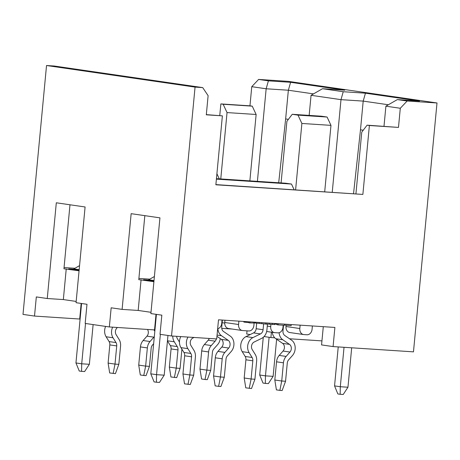 <?xml version="1.0" encoding="UTF-8"?>
<svg xmlns="http://www.w3.org/2000/svg" width="460" height="460" viewBox="0 0 460 460"><rect width="100%" height="100%" fill="white"/><g stroke="black" fill="none" stroke-linecap="round" stroke-linejoin="round"><path stroke-width="0.69" d="M266.886 322.978L266.771 324.162L253.931 322.874M265.587 322.891L265.477 324.076M313.513 93.886L288.357 90.229L266.156 88.774L251.764 86.681L258.612 79.425L288.472 81.385L437 102.971L413.471 351.854L333.08 346.581L334.891 327.434L218.511 319.803L216.7 338.945L171.528 335.984L195.057 87.101L46.529 65.515L23 314.398L34.511 316.072L36.323 296.924L47.259 298.517L56.31 202.791L85.094 206.977L76.049 302.697L86.986 304.29L85.175 323.432L109.353 326.951L111.165 307.803L122.101 309.39L131.152 213.67L159.936 217.85L150.886 313.576L161.828 315.163L160.017 334.311L171.528 335.984M151.006 312.311L138.178 310.448L122.101 309.39M76.165 301.432L63.342 299.569L47.259 298.517M288.391 119.347L285.643 118.95L278.702 182.752M74.951 268.272L64.055 267.559M69.989 204.78L63.94 268.789L79.062 270.802M79.103 270.382L68.718 268.87L77.907 269.474L73.876 268.887L79.551 265.627M258.612 79.425L268.398 80.851L290.599 82.305L288.357 90.229L285.643 118.95M268.398 80.851L266.156 88.774L257.404 181.355M251.764 86.681L249.952 105.829L252.252 106.162L256.134 114.488L249.861 180.861M256.134 114.488L227.039 112.579L220.765 178.957M219.293 178.859L216.913 173.748M227.039 112.579L223.157 104.253L220.857 103.92L219.759 115.506M195.057 87.101L202.71 87.607L208.115 95.663L206.304 114.81L222.381 115.862L206.321 114.626M144.831 215.659L138.782 279.663L153.905 281.681M46.529 65.515L54.182 66.016L202.71 87.607M220.857 103.92L249.952 105.829M290.599 82.305L344.718 90.171L322.512 88.711L343.235 91.724L365.441 93.184L419.554 101.045L397.354 99.59L407.14 101.01L437 102.971M343.235 91.724L340.992 99.653L311.058 95.3L322.512 88.711M332.241 192.234L340.992 99.653L363.199 101.108L365.441 93.184M363.228 130.226L360.485 129.823L363.199 101.108L388.355 104.765M407.14 101.01L400.292 108.267L385.9 106.179L397.354 99.59M400.292 108.267L398.481 127.414L369.386 125.505L362.871 194.425L215.867 184.782L222.381 115.862M355.931 193.786L361.755 132.158L367.086 125.172L369.386 125.505M215.884 184.604L362.871 194.425M398.481 127.414L367.086 125.172M385.9 106.179L383.997 126.281M149.787 279.145L138.897 278.432M153.945 281.255L143.56 279.749L152.743 280.353L148.718 279.766L154.393 276.5M360.485 129.823L353.544 193.631M327.094 117.041L297.999 115.132L292.244 114.293L321.339 116.202L327.094 117.041L330.976 125.367L324.702 191.739M311.058 95.3L309.16 115.402M297.999 115.132L301.881 123.458L330.976 125.367M292.244 114.293L286.913 121.285L281.089 182.913M216.447 178.67L285.729 183.218L291.485 184.052L294.135 189.733M295.608 189.83L301.881 123.458M291.485 184.052L216.401 179.13M141.076 279.818L138.178 310.448M154.008 280.537L152.783 280.427M217.666 328.762A5.773 4.6 98.3 0 0 221.72 323.403L222.042 320.034M238.884 321.137L238.567 324.507A5.773 4.6 98.3 0 0 242.328 330.522A5.773 4.6 98.3 0 0 242.615 330.556L248.745 330.959A5.773 4.6 98.3 0 0 253.88 325.513L254.127 322.903M283.182 325.237L282.975 327.422A5.773 4.6 98.3 0 1 277.834 332.862L274.775 332.66A5.773 4.6 -81.7 0 1 274.488 332.632A5.773 4.6 -81.7 0 1 270.721 326.617L270.928 324.426M300.138 325.157L299.816 328.526A5.773 4.6 98.3 0 0 303.583 334.541A5.773 4.6 98.3 0 0 303.87 334.57L306.929 334.771A5.773 4.6 98.3 0 0 312.07 329.331L312.386 325.962M303.583 334.541L289.765 332.534A5.773 4.6 -81.7 0 1 285.999 326.519L286.126 325.203M242.328 330.522L228.511 328.515A5.773 4.6 -81.7 0 1 224.75 322.5L224.963 320.223M333.08 346.581L321.569 344.908L323.288 326.675M223.157 104.253L252.252 106.162M81.161 303.445L79.689 319.033L34.511 316.072M221.755 328.354L232.024 329.026M109.353 326.951L154.525 329.912L156.003 314.318M63.342 299.569L66.234 268.939M79.172 269.658L77.941 269.548M250.223 334.541L246.727 334.029L247.026 330.843M264.063 336.547L270.905 337.542L271.411 332.189M321.948 340.894L289.53 338.767M274.741 337.795L270.905 337.542M284.349 325.042L291.157 325.645L291.255 324.576M278.317 323.725L278.202 324.909L284.326 325.312L284.441 324.127M274.764 324.024L277.15 324.369M278.202 324.909L277.115 324.748L277.219 323.65M266.788 324.007L274.315 324.478M261.815 322.644L261.728 323.529M250.136 321.879L250.039 322.949L253.92 322.995L254 322.132M244.984 321.54L244.921 322.207L243.794 322.04L243.852 321.465M244.921 322.207L248.935 322.558M250.039 322.949L248.912 322.788L249.004 321.804M338.232 346.921L334.552 385.888L340.308 386.728L344.034 347.3M334.552 385.888L337.847 393.95L340.153 394.283L340.308 386.728L347.961 387.228L351.687 347.8M156.417 314.381L150.794 373.836L156.549 374.67L160.362 334.362M150.794 373.836L154.094 381.898L156.4 382.231L156.549 374.67L164.208 375.176L167.963 335.466M81.575 303.502L75.952 362.957L81.713 363.797L85.52 323.483M75.952 362.957L79.252 371.019L81.558 371.352L81.713 363.797L89.366 364.297L93.121 324.587M263.275 337.301L259.71 375.015L265.466 375.849L269.111 337.284M259.71 375.015L263.011 383.071L265.311 383.404L265.466 375.849L273.125 376.349L276.627 339.273M340.153 394.283L343.217 394.484L347.961 387.228M156.4 382.231L159.459 382.433L164.208 375.176M81.558 371.352L84.617 371.553L89.366 364.297M265.311 383.404L268.375 383.605L273.125 376.349M188.013 337.065A9.62 7.665 98.3 0 0 187.858 348.645L190.848 353.458A4.813 3.829 -81.7 0 1 191.567 356.787L189.848 374.975L182.942 373.974L184.661 355.787A4.813 3.829 98.3 0 0 183.937 352.452L180.952 347.639A9.62 7.665 -81.7 0 1 180.803 336.593M182.942 373.974L184.529 383.847L190.279 384.497L193.677 375.228L195.396 357.041A9.62 7.665 98.3 0 0 193.953 350.376L190.969 345.563A4.813 3.829 -81.7 0 1 192.867 338.037L194.045 337.462M193.677 375.228L189.848 374.975L187.985 384.347M217.879 328.704A9.62 7.665 98.3 0 0 221.501 335.719L228.258 340.36A4.813 3.829 -81.7 0 1 228.723 348.042L224.865 352.406A9.62 7.665 98.3 0 0 222.191 358.8L220.472 376.987L224.302 377.234L226.021 359.047A4.813 3.829 -81.7 0 1 227.361 355.85L231.213 351.486A9.62 7.665 98.3 0 0 230.287 336.128L223.531 331.493A4.813 3.829 -81.7 0 1 221.731 327.008L222.387 320.056M213.566 375.981L220.472 376.987L218.609 386.354L215.153 385.854L213.566 375.981L215.286 357.794A9.62 7.665 -81.7 0 1 217.959 351.4L221.818 347.035A4.813 3.829 98.3 0 0 221.352 339.353L216.947 336.335M263.637 323.805L263.074 329.722A4.813 3.829 -81.7 0 1 260.458 333.914L252.914 337.611A9.62 7.665 98.3 0 0 249.113 352.659L252.097 357.472A4.813 3.829 -81.7 0 1 252.822 360.807L251.102 378.994L244.191 377.988L245.91 359.8A4.813 3.829 98.3 0 0 245.191 356.471L242.202 351.659A9.62 7.665 -81.7 0 1 246.002 336.611L253.546 332.908A4.813 3.829 98.3 0 0 256.168 328.716L256.691 323.173M244.191 377.988L245.778 387.86L251.528 388.516L254.926 379.247L256.645 361.06A9.62 7.665 98.3 0 0 255.208 354.395L252.218 349.583A4.813 3.829 -81.7 0 1 254.121 342.056L261.665 338.359A9.62 7.665 98.3 0 0 266.904 329.969L267.272 326.117L270.721 326.617M267.461 324.082L267.272 326.117M254.926 379.247L251.102 378.994L249.234 388.366M279.128 332.724A9.62 7.665 98.3 0 0 282.756 339.739L289.512 344.379A4.813 3.829 -81.7 0 1 289.978 352.055L286.12 356.419A9.62 7.665 98.3 0 0 283.446 362.813L281.727 381.001L285.556 381.254L287.276 363.066A4.813 3.829 -81.7 0 1 288.61 359.869L292.468 355.505A9.62 7.665 98.3 0 0 291.542 340.147L284.786 335.507A4.813 3.829 -81.7 0 1 282.98 331.027L283.527 325.26M274.815 380L281.727 381.001L279.858 390.373L276.402 389.873L274.815 380L276.535 361.813A9.62 7.665 -81.7 0 1 279.208 355.419L283.067 351.055A4.813 3.829 98.3 0 0 282.601 343.373L275.845 338.738A9.62 7.665 -81.7 0 1 272.28 332.31M216.309 338.922A4.813 3.829 -81.7 0 1 215.136 341.182L211.278 345.546A9.62 7.665 98.3 0 0 208.604 351.94L206.885 370.127L210.714 370.375L212.434 352.188A4.813 3.829 -81.7 0 1 213.768 348.99L217.626 344.626A9.62 7.665 98.3 0 0 220.259 338.606M199.979 369.121L206.885 370.127L205.016 379.5L201.566 378.994L199.979 369.121L201.698 350.934A9.62 7.665 -81.7 0 1 204.372 344.54L208.225 340.176A4.813 3.829 98.3 0 0 209.231 338.456M172.776 336.065A9.62 7.665 98.3 0 0 174.271 341.786L177.261 346.598A4.813 3.829 -81.7 0 1 177.98 349.928L176.261 368.115L169.349 367.115L171.068 348.927A4.813 3.829 98.3 0 0 170.349 345.592L167.446 340.917M169.349 367.115L170.936 376.987L176.692 377.637L180.09 368.368L181.809 350.181A9.62 7.665 98.3 0 0 181.861 349.105M179.458 342.05L177.376 338.704A4.813 3.829 -81.7 0 1 176.646 336.317M180.09 368.368L176.261 368.115L174.392 377.487M154.313 336.593A4.813 3.829 -81.7 0 1 153.881 337.163L150.029 341.527A9.62 7.665 98.3 0 0 147.355 347.921L145.636 366.108L149.46 366.361L151.179 348.174A4.813 3.829 -81.7 0 1 152.519 344.977L153.646 343.7M155.394 325.214L154.997 324.944M153.887 329.872A4.813 3.829 -81.7 0 1 154.819 331.252M138.724 365.102L145.636 366.108L143.767 375.481L140.311 374.98L138.724 365.102L140.444 346.915A9.62 7.665 -81.7 0 1 143.117 340.521L146.976 336.156A4.813 3.829 98.3 0 0 147.47 329.446M112.648 327.163A9.62 7.665 98.3 0 0 113.016 337.766L116.006 342.579A4.813 3.829 -81.7 0 1 116.725 345.914L115.006 364.101L108.1 363.095L109.819 344.908A4.813 3.829 98.3 0 0 109.1 341.579L106.11 336.76A9.62 7.665 -81.7 0 1 105.627 326.404M108.1 363.095L109.687 372.968L115.437 373.623L118.835 364.349L120.554 346.161A9.62 7.665 98.3 0 0 119.117 339.497L116.127 334.684A4.813 3.829 -81.7 0 1 117.49 327.48M118.835 364.349L115.006 364.101L113.143 373.468M218.609 386.354L220.903 386.509L224.302 377.234M279.858 390.373L282.158 390.523L285.556 381.254M205.016 379.5L207.316 379.649L210.714 370.375M143.767 375.481L146.061 375.63L149.46 366.361M152.841 281.1A0.96 0.581 -86.2 0 0 152.57 280.939L145.998 280.105M146.01 279.985L153.669 280.485M77.999 270.221A0.96 0.581 -86.2 0 0 77.734 270.06L71.156 269.226M71.168 269.106L78.827 269.612M285.999 326.519L299.816 328.526M224.75 322.5L238.567 324.507M269.209 324.271L269.318 323.133M272.584 324.553L272.7 323.357M274.562 324.634L274.672 323.483M259.302 322.477L259.216 323.363M255.611 322.236L255.53 323.058M191.567 356.787L184.661 355.787M190.848 353.458L183.937 352.452M187.858 348.645L180.952 347.639M217.068 335.075L221.501 335.719M221.352 339.353L228.258 340.36M221.818 347.035L228.723 348.042M217.959 351.4L224.865 352.406M215.286 357.794L222.191 358.8M252.822 360.807L245.91 359.8M252.097 357.472L245.191 356.471M249.113 352.659L242.202 351.659M252.914 337.611L246.002 336.611M260.458 333.914L253.546 332.908M263.074 329.722L256.168 328.716M275.845 338.738L282.756 339.739M282.601 343.373L289.512 344.379M283.067 351.055L289.978 352.055M279.208 355.419L286.12 356.419M276.535 361.813L283.446 362.813M208.225 340.176L215.136 341.182M204.372 344.54L211.278 345.546M201.698 350.934L208.604 351.94M177.98 349.928L171.068 348.927M177.261 346.598L170.349 345.592M174.271 341.786L167.463 340.797M146.976 336.156L153.881 337.163M143.117 340.521L150.029 341.527M140.444 346.915L147.355 347.921M116.725 345.914L109.819 344.908M116.006 342.579L109.1 341.579M113.016 337.766L106.11 336.76M152.57 280.939L153.962 281.031M77.734 270.06L79.126 270.152M266.662 331.493L274.488 332.632M156.072 317.986L155.658 317.929M224.716 323.081L222.14 322.707M274.706 324.605L274.81 323.495"/></g></svg>

